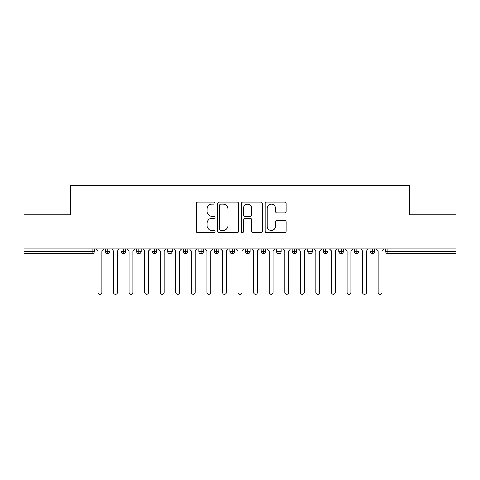 <?xml version="1.0" encoding="UTF-8"?>
<svg xmlns="http://www.w3.org/2000/svg" width="480" height="480" viewBox="0 0 480 480"><rect width="100%" height="100%" fill="white"/><g stroke="black" fill="none" stroke-linecap="round" stroke-linejoin="round"><path stroke-width="0.72" d="M215.094 203.136A1.068 1.068 0 0 0 214.02 202.068L197.79 202.068A1.53 1.53 0 0 0 196.26 203.598L196.26 231.102A1.53 1.53 0 0 0 197.79 232.632L214.02 232.632A1.068 1.068 0 0 0 215.094 231.558A1.068 1.068 0 0 0 214.02 230.49L211.92 230.49A4.89 4.89 0 0 1 207.03 225.6L207.03 223.308A4.89 4.89 0 0 1 211.92 218.418L214.02 218.418A1.068 1.068 0 0 0 215.094 217.35A1.068 1.068 0 0 0 214.02 216.282L211.92 216.282A4.89 4.89 0 0 1 207.03 211.392L207.03 209.1A4.89 4.89 0 0 1 211.92 204.21L214.02 204.21A1.068 1.068 0 0 0 215.094 203.136M284.658 212.844A1.53 1.53 0 0 0 286.188 211.314L286.188 203.598A1.53 1.53 0 0 0 284.658 202.068L266.628 202.068A1.53 1.53 0 0 0 265.098 203.598L265.098 231.102A1.53 1.53 0 0 0 266.628 232.632L284.658 232.632A1.53 1.53 0 0 0 286.188 231.102L286.188 221.778A1.53 1.53 0 0 0 284.658 220.254L276.942 220.254A1.53 1.53 0 0 0 275.412 221.778L275.412 226.404A4.086 4.086 0 0 1 271.326 230.49A4.086 4.086 0 0 1 267.24 226.404L267.24 208.296A4.086 4.086 0 0 1 271.326 204.21A4.086 4.086 0 0 1 275.412 208.296L275.412 211.314A1.53 1.53 0 0 0 276.942 212.844L284.658 212.844M24 248.952L456 248.952L456 214.86L409.296 214.86L409.296 185.748L70.704 185.748L70.704 214.86L24 214.86L24 251.442L92.07 251.442L92.07 248.952M238.662 203.598A1.53 1.53 0 0 0 237.132 202.068L219.102 202.068A1.53 1.53 0 0 0 217.578 203.598L217.578 231.102A1.53 1.53 0 0 0 219.102 232.632L237.132 232.632A1.53 1.53 0 0 0 238.662 231.102L238.662 203.598M242.868 202.068L260.898 202.068A1.53 1.53 0 0 1 262.422 203.598L262.422 231.102A1.53 1.53 0 0 1 260.898 232.632L253.182 232.632A1.53 1.53 0 0 1 251.652 231.102L251.652 219.948A1.53 1.53 0 0 0 250.122 218.418L245.004 218.418A1.53 1.53 0 0 0 243.474 219.948L243.474 231.558A1.068 1.068 0 0 1 242.406 232.632A1.068 1.068 0 0 1 241.338 231.558L241.338 203.598A1.53 1.53 0 0 1 242.868 202.068M94.404 248.952L94.404 251.442A2.334 2.334 0 0 1 92.07 253.776L24 253.776L24 251.442M456 248.952L456 253.776L387.93 253.776A2.334 2.334 0 0 1 385.596 251.442L385.596 248.952L385.596 251.442A2.334 2.334 0 0 0 387.93 253.776L387.93 251.442L456 251.442M107.712 253.776A2.334 2.334 0 0 1 105.378 251.442L105.378 248.952L105.378 251.442A2.334 2.334 0 0 0 107.712 253.776A2.334 2.334 0 0 0 109.974 251.442L109.974 248.952L109.974 251.442A2.334 2.334 0 0 1 107.712 253.776L107.712 251.442L109.974 251.442M107.712 248.952L107.712 251.442L105.378 251.442M92.07 253.776A2.334 2.334 0 0 0 94.404 251.442A2.334 2.334 0 0 1 92.07 253.776L92.07 251.442L94.404 251.442M123.282 248.952L123.282 251.442L120.948 251.442L120.948 248.952L120.948 251.442A2.334 2.334 0 0 0 123.282 253.776A2.334 2.334 0 0 0 125.538 251.442L125.538 248.952L125.538 251.442A2.334 2.334 0 0 1 123.282 253.776A2.334 2.334 0 0 1 120.948 251.442A2.334 2.334 0 0 0 123.282 253.776L123.282 251.442L125.538 251.442M138.852 248.952L138.852 251.442L136.512 251.442L136.512 248.952L136.512 251.442A2.334 2.334 0 0 0 138.852 253.776A2.334 2.334 0 0 0 141.108 251.442L141.108 248.952L141.108 251.442A2.334 2.334 0 0 1 138.852 253.776A2.334 2.334 0 0 1 136.512 251.442A2.334 2.334 0 0 0 138.852 253.776L138.852 251.442L141.108 251.442M154.416 248.952L154.416 253.776A2.334 2.334 0 0 1 152.082 251.442L152.082 248.952L152.082 251.442A2.334 2.334 0 0 0 154.416 253.776A2.334 2.334 0 0 0 156.672 251.442L156.672 248.952M169.986 248.952L169.986 253.776A2.334 2.334 0 0 1 167.652 251.442A2.334 2.334 0 0 0 169.986 253.776A2.334 2.334 0 0 1 167.652 251.442L167.652 248.952M172.242 248.952L172.242 251.442A2.334 2.334 0 0 1 169.986 253.776A2.334 2.334 0 0 0 172.242 251.442L167.652 251.442M185.55 248.952L185.55 251.442L183.216 251.442L183.216 248.952L183.216 251.442A2.334 2.334 0 0 0 185.55 253.776A2.334 2.334 0 0 0 187.812 251.442L187.812 248.952L187.812 251.442A2.334 2.334 0 0 1 185.55 253.776A2.334 2.334 0 0 1 183.216 251.442A2.334 2.334 0 0 0 185.55 253.776L185.55 251.442L187.812 251.442M201.12 253.776A2.334 2.334 0 0 1 198.786 251.442L198.786 248.952L198.786 251.442A2.334 2.334 0 0 0 201.12 253.776A2.334 2.334 0 0 0 203.376 251.442L203.376 248.952L203.376 251.442A2.334 2.334 0 0 1 201.12 253.776L201.12 251.442L203.376 251.442M216.69 248.952L216.69 251.442L214.35 251.442L214.35 248.952L214.35 251.442A2.334 2.334 0 0 0 216.69 253.776A2.334 2.334 0 0 0 218.946 251.442L218.946 248.952L218.946 251.442A2.334 2.334 0 0 1 216.69 253.776A2.334 2.334 0 0 1 214.35 251.442A2.334 2.334 0 0 0 216.69 253.776L216.69 251.442L218.946 251.442M232.254 248.952L232.254 253.776A2.334 2.334 0 0 1 229.92 251.442L229.92 248.952L229.92 251.442A2.334 2.334 0 0 0 232.254 253.776A2.334 2.334 0 0 0 234.51 251.442L234.51 248.952M247.824 248.952L247.824 253.776A2.334 2.334 0 0 1 245.49 251.442L245.49 248.952L245.49 251.442A2.334 2.334 0 0 0 247.824 253.776A2.334 2.334 0 0 0 250.08 251.442L250.08 248.952M263.388 248.952L263.388 253.776A2.334 2.334 0 0 1 261.054 251.442L261.054 248.952L261.054 251.442A2.334 2.334 0 0 0 263.388 253.776A2.334 2.334 0 0 0 265.65 251.442L265.65 248.952M278.958 248.952L278.958 251.442L276.624 251.442L276.624 248.952L276.624 251.442A2.334 2.334 0 0 0 278.958 253.776A2.334 2.334 0 0 0 281.214 251.442L281.214 248.952L281.214 251.442A2.334 2.334 0 0 1 278.958 253.776A2.334 2.334 0 0 1 276.624 251.442A2.334 2.334 0 0 0 278.958 253.776L278.958 251.442L281.214 251.442M294.528 248.952L294.528 251.442L292.188 251.442L292.188 248.952L292.188 251.442A2.334 2.334 0 0 0 294.528 253.776A2.334 2.334 0 0 0 296.784 251.442L296.784 248.952L296.784 251.442A2.334 2.334 0 0 1 294.528 253.776A2.334 2.334 0 0 1 292.188 251.442A2.334 2.334 0 0 0 294.528 253.776L294.528 251.442L296.784 251.442M310.092 248.952L310.092 251.442L307.758 251.442L307.758 248.952L307.758 251.442A2.334 2.334 0 0 0 310.092 253.776A2.334 2.334 0 0 0 312.348 251.442L312.348 248.952L312.348 251.442A2.334 2.334 0 0 1 310.092 253.776A2.334 2.334 0 0 1 307.758 251.442A2.334 2.334 0 0 0 310.092 253.776L310.092 251.442L312.348 251.442M325.662 248.952L325.662 253.776A2.334 2.334 0 0 1 323.328 251.442L323.328 248.952L323.328 251.442A2.334 2.334 0 0 0 325.662 253.776A2.334 2.334 0 0 0 327.918 251.442L327.918 248.952M341.226 248.952L341.226 253.776A2.334 2.334 0 0 1 338.892 251.442L338.892 248.952L338.892 251.442A2.334 2.334 0 0 0 341.226 253.776A2.334 2.334 0 0 0 343.488 251.442L343.488 248.952M356.796 248.952L356.796 251.442L354.462 251.442L354.462 248.952L354.462 251.442A2.334 2.334 0 0 0 356.796 253.776A2.334 2.334 0 0 0 359.052 251.442L359.052 248.952L359.052 251.442A2.334 2.334 0 0 1 356.796 253.776A2.334 2.334 0 0 1 354.462 251.442A2.334 2.334 0 0 0 356.796 253.776L356.796 251.442L359.052 251.442M372.366 248.952L372.366 253.776A2.334 2.334 0 0 1 370.026 251.442L370.026 248.952L370.026 251.442A2.334 2.334 0 0 0 372.366 253.776A2.334 2.334 0 0 0 374.622 251.442L374.622 248.952M201.12 248.952L201.12 251.442L198.786 251.442M220.782 204.21A1.068 1.068 0 0 0 219.714 205.278L219.714 229.422A1.068 1.068 0 0 0 220.782 230.49L223.002 230.49A4.89 4.89 0 0 0 227.892 225.6L227.892 209.1A4.89 4.89 0 0 0 223.002 204.21L220.782 204.21M251.652 208.374A4.086 4.086 0 0 0 247.566 204.282A4.086 4.086 0 0 0 243.474 208.374L243.474 214.752A1.53 1.53 0 0 0 245.004 216.282L250.122 216.282A1.53 1.53 0 0 0 251.652 214.752L251.652 208.374M96 248.952L97.944 250.896L97.944 292.308A1.944 1.944 0 0 0 99.894 294.252A1.944 1.944 0 0 0 101.838 292.308L101.838 250.896L103.782 248.952M111.57 248.952L113.514 250.896L113.514 292.308A1.944 1.944 0 0 0 115.458 294.252A1.944 1.944 0 0 0 117.408 292.308L117.408 250.896L119.352 248.952M127.134 248.952L129.084 250.896L129.084 292.308A1.944 1.944 0 0 0 131.028 294.252A1.944 1.944 0 0 0 132.972 292.308L132.972 250.896L134.916 248.952M142.704 248.952L144.648 250.896L144.648 292.308A1.944 1.944 0 0 0 146.592 294.252A1.944 1.944 0 0 0 148.542 292.308L148.542 250.896L150.486 248.952M158.268 248.952L160.218 250.896L160.218 292.308A1.944 1.944 0 0 0 162.162 294.252A1.944 1.944 0 0 0 164.106 292.308L164.106 250.896L166.056 248.952M173.838 248.952L175.782 250.896L175.782 292.308A1.944 1.944 0 0 0 177.732 294.252A1.944 1.944 0 0 0 179.676 292.308L179.676 250.896L181.62 248.952M189.408 248.952L191.352 250.896L191.352 292.308A1.944 1.944 0 0 0 193.296 294.252A1.944 1.944 0 0 0 195.246 292.308L195.246 250.896L197.19 248.952M204.972 248.952L206.916 250.896L206.916 292.308A1.944 1.944 0 0 0 208.866 294.252A1.944 1.944 0 0 0 210.81 292.308L210.81 250.896L212.754 248.952M220.542 248.952L222.486 250.896L222.486 292.308A1.944 1.944 0 0 0 224.43 294.252A1.944 1.944 0 0 0 226.38 292.308L226.38 250.896L228.324 248.952M236.106 248.952L238.056 250.896L238.056 292.308A1.944 1.944 0 0 0 240 294.252A1.944 1.944 0 0 0 241.944 292.308L241.944 250.896L243.894 248.952M251.676 248.952L253.62 250.896L253.62 292.308A1.944 1.944 0 0 0 255.57 294.252A1.944 1.944 0 0 0 257.514 292.308L257.514 250.896L259.458 248.952M267.246 248.952L269.19 250.896L269.19 292.308A1.944 1.944 0 0 0 271.134 294.252A1.944 1.944 0 0 0 273.084 292.308L273.084 250.896L275.028 248.952M282.81 248.952L284.754 250.896L284.754 292.308A1.944 1.944 0 0 0 286.704 294.252A1.944 1.944 0 0 0 288.648 292.308L288.648 250.896L290.592 248.952M298.38 248.952L300.324 250.896L300.324 292.308A1.944 1.944 0 0 0 302.268 294.252A1.944 1.944 0 0 0 304.218 292.308L304.218 250.896L306.162 248.952M313.944 248.952L315.894 250.896L315.894 292.308A1.944 1.944 0 0 0 317.838 294.252A1.944 1.944 0 0 0 319.782 292.308L319.782 250.896L321.732 248.952M329.514 248.952L331.458 250.896L331.458 292.308A1.944 1.944 0 0 0 333.408 294.252A1.944 1.944 0 0 0 335.352 292.308L335.352 250.896L337.296 248.952M345.084 248.952L347.028 250.896L347.028 292.308A1.944 1.944 0 0 0 348.972 294.252A1.944 1.944 0 0 0 350.916 292.308L350.916 250.896L352.866 248.952M360.648 248.952L362.592 250.896L362.592 292.308A1.944 1.944 0 0 0 364.542 294.252A1.944 1.944 0 0 0 366.486 292.308L366.486 250.896L368.43 248.952M376.218 248.952L378.162 250.896L378.162 292.308A1.944 1.944 0 0 0 380.106 294.252A1.944 1.944 0 0 0 382.056 292.308L382.056 250.896L384 248.952M387.93 248.952L387.93 251.442L385.596 251.442A2.334 2.334 0 0 0 387.93 253.776M152.082 251.442A2.334 2.334 0 0 0 154.416 253.776A2.334 2.334 0 0 0 156.672 251.442L152.082 251.442M229.92 251.442A2.334 2.334 0 0 0 232.254 253.776A2.334 2.334 0 0 0 234.51 251.442L229.92 251.442M245.49 251.442A2.334 2.334 0 0 0 247.824 253.776A2.334 2.334 0 0 0 250.08 251.442L245.49 251.442M261.054 251.442A2.334 2.334 0 0 0 263.388 253.776A2.334 2.334 0 0 0 265.65 251.442L261.054 251.442M323.328 251.442A2.334 2.334 0 0 0 325.662 253.776A2.334 2.334 0 0 0 327.918 251.442L323.328 251.442M338.892 251.442A2.334 2.334 0 0 0 341.226 253.776A2.334 2.334 0 0 0 343.488 251.442L338.892 251.442M370.026 251.442L374.622 251.442A2.334 2.334 0 0 1 372.366 253.776"/></g></svg>

